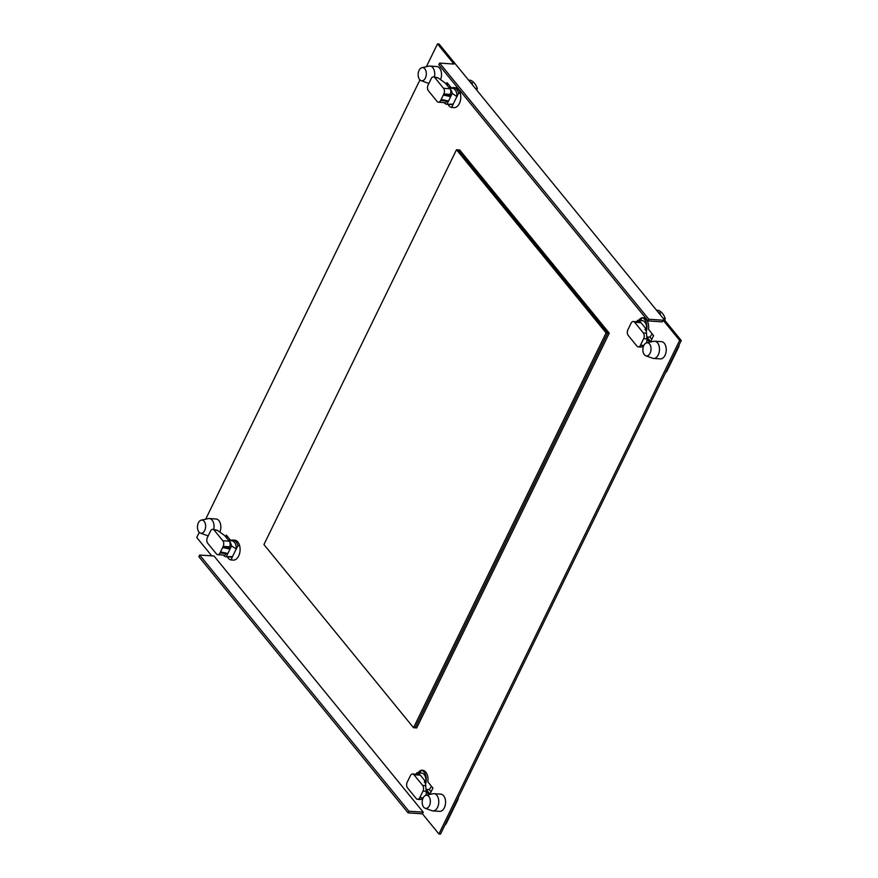 <?xml version="1.0" encoding="UTF-8"?>
<svg xmlns="http://www.w3.org/2000/svg" width="878" height="878" viewBox="0 0 878 878"><rect width="100%" height="100%" fill="white"/><g stroke="black" fill="none" stroke-linecap="round" stroke-linejoin="round"><path stroke-width="1.32" d="M609.277 333.135L607.686 333.025L415.129 727.829L607.686 333.025L458.086 149.853L607.686 333.025L606.094 332.916L413.538 727.719L416.721 727.928L609.277 333.135L459.677 149.962L456.494 149.743L606.094 332.916M413.538 727.719L263.938 544.547L456.494 149.743M650.653 341.641L646.834 336.965L650.653 341.641M665.59 372.601A4.127 2.546 -86.1 0 0 666.929 371.098L678.518 347.337A4.127 2.546 -86.1 0 0 679.1 344.911M651.783 339.336L650.016 337.174L646.834 336.954M656.524 310.219L658.5 310.362A18.789 11.59 -86.1 0 1 662.44 313.38A18.789 11.59 -86.1 0 1 665.283 318.659L663.296 318.527M660.19 314.719L660.289 313.226L657.841 311.844M665.283 318.659L664.58 320.097M646.68 342.815L653.77 341.29A8.637 5.323 93.9 0 1 654.703 341.213A8.637 5.323 93.9 0 1 657.534 342.837A8.637 5.323 93.9 0 1 658.248 354.866A8.637 5.323 93.9 0 1 653.539 358.443A8.637 5.323 93.9 0 1 652.628 358.246L645.802 355.777A6.596 4.072 93.9 0 1 644.342 354.69A6.596 4.072 93.9 0 1 643.804 345.493A6.596 4.072 93.9 0 1 646.68 342.815A6.596 4.072 93.9 0 1 649.555 344A6.596 4.072 93.9 0 1 650.093 353.197A6.596 4.072 93.9 0 1 645.802 355.777M649.5 337.141A9.998 6.168 -86.1 0 0 652.058 333.914A9.998 6.168 -86.1 0 0 652.124 333.772M640.578 320.514L641.939 317.726L643.695 317.847M641.939 317.726A9.998 6.168 93.9 0 1 646.285 331.5M646.274 331.401A8.121 5.016 -86.1 0 0 642.191 320.624L637.647 320.316A8.121 5.016 93.9 0 1 640.699 322.38A4.061 2.502 -86.1 0 0 639.678 321.941L633.301 321.513A4.061 2.502 93.9 0 1 634.629 322.27L643.344 332.949A4.061 2.502 93.9 0 1 643.684 338.612L640.468 345.186A4.061 2.502 93.9 0 1 638.262 346.865A4.061 2.502 93.9 0 1 636.923 346.108L628.209 335.429A4.061 2.502 93.9 0 1 627.88 329.777L631.084 323.192A4.061 2.502 93.9 0 1 633.301 321.513M636.835 321.743L637.538 320.316A8.121 5.016 93.9 0 1 637.647 320.316M640.699 322.38A4.061 2.502 -86.1 0 1 641.006 322.698L645.604 328.339L645.045 329.491M640.468 345.186L643.662 345.405C641.675 347.249 640.49 347.556 640.117 346.327M646.054 343.024L646.856 342.222L646.866 338.82L643.684 338.612M643.344 332.949L646.537 333.157L646.866 338.82M646.537 333.157L646.197 330.896L644.979 329.415L645.604 328.339M447.253 85.473L448.032 83.893L447.253 85.473M450.096 86.417L449.316 87.998M468.611 80.15L470.586 80.282A18.789 11.59 -86.1 0 1 474.526 83.3A18.789 11.59 -86.1 0 1 477.369 88.579L475.393 88.448M469.928 81.764L472.375 83.158L472.276 84.639M477.369 88.579L476.666 90.017M421.956 67.661A6.596 4.072 93.9 0 1 424.842 68.846A6.596 4.072 93.9 0 1 425.38 78.054A6.596 4.072 93.9 0 1 421.089 80.633A6.596 4.072 93.9 0 1 419.618 79.547A6.596 4.072 93.9 0 1 419.08 70.35A6.596 4.072 93.9 0 1 421.956 67.661L429.057 66.135A8.637 5.323 93.9 0 1 429.99 66.07A8.637 5.323 93.9 0 1 432.821 67.694A8.637 5.323 93.9 0 1 434.467 76.913M428.826 83.3L428.936 83.3A8.637 5.323 93.9 0 1 428.826 83.3A8.637 5.323 93.9 0 1 427.904 83.103L421.089 80.633M460.335 93.342L458.579 93.222L456.955 96.569A8.121 5.016 -86.1 0 0 452.488 88.349L449.437 88.151M453.267 104.12L446.957 104.262A8.121 5.016 93.9 0 1 446.847 104.262L451.391 104.559A8.121 5.016 -86.1 0 0 453.267 104.12L451.632 107.467L454.442 107.654M451.632 107.467A9.998 6.168 93.9 0 1 448.01 104.339M450.974 88.25A9.998 6.168 93.9 0 1 453.509 87.58A9.998 6.168 93.9 0 1 458.579 93.222M449.701 95.472L443.313 95.043L443.851 93.946A4.061 2.502 93.9 0 0 443.522 88.283L434.808 77.604A4.061 2.502 93.9 0 0 433.469 76.847A4.061 2.502 93.9 0 0 431.263 78.526L428.058 85.111A4.061 2.502 93.9 0 0 428.387 90.774L437.101 101.442A4.061 2.502 93.9 0 0 438.429 102.21A4.061 2.502 93.9 0 0 440.646 100.52L441.184 99.423L448.526 101.036L450.666 96.657L449.701 95.472L450.238 94.374A4.061 2.502 -86.1 0 0 450.173 89.106A8.121 5.016 93.9 0 1 452.236 93.441L456.955 96.569M446.847 104.262A8.121 5.016 93.9 0 1 444.07 102.583M441.184 99.423L443.313 95.043L450.666 96.657L452.236 93.441M450.173 89.106A4.061 2.502 -86.1 0 0 449.898 88.711L445.3 83.081L437.99 77.824L434.808 77.604M433.469 76.847L437.99 77.824M453.191 104.12L456.878 96.558M446.957 104.262L448.526 101.036M438.429 102.21L444.817 102.638A4.061 2.502 -86.1 0 0 447.023 100.959L447.132 100.729M199.668 555.05L408.896 811.217L408.083 812.863L198.867 556.696L199.668 555.05L214.023 556.015L423.24 812.183L422.439 813.829L438.912 833.99L440.504 834.1L681.251 340.499L439.088 44.01L437.496 43.9L426.368 66.717M419.947 79.898L205.682 519.183M199.262 532.364L196.749 537.501L211.752 555.862M437.496 43.9L453.97 64.061L439.615 63.095L438.813 64.742L648.03 320.909L648.831 319.263L439.615 63.095M438.912 833.99L679.649 340.39L663.186 320.229L662.385 321.875L648.03 320.909M440.558 79.624A8.637 5.323 -86.1 0 0 436.761 66.53L429.99 66.07M453.388 107.577A9.998 6.168 -86.1 0 0 453.915 107.654A9.998 6.168 -86.1 0 0 459.359 103.516A9.998 6.168 -86.1 0 0 460.621 99.302A9.998 6.168 -86.1 0 0 455.265 87.69L453.509 87.58M451.402 88.019L447.001 82.631L446.222 84.211M653.539 358.443L660.322 358.893A8.637 5.323 -86.1 0 0 665.019 355.327A8.637 5.323 -86.1 0 0 665.853 346.514A8.637 5.323 -86.1 0 0 661.485 341.674L654.703 341.213M232.714 560.054A9.998 6.168 -86.1 0 0 233.23 560.12A9.998 6.168 -86.1 0 0 238.673 555.983A9.998 6.168 -86.1 0 0 239.935 551.768A9.998 6.168 -86.1 0 0 234.58 540.157L232.824 540.047A9.998 6.168 93.9 0 1 237.905 545.688L239.65 545.809M225.547 536.678L226.315 535.097L230.716 540.486M219.873 532.09A8.637 5.323 -86.1 0 0 216.087 518.997L209.304 518.536A8.637 5.323 93.9 0 1 212.136 520.16A8.637 5.323 93.9 0 1 213.782 529.379M429.803 794.458L432.92 788.06L427.849 781.848A9.998 6.168 -86.1 0 0 422.494 770.236A9.998 6.168 -86.1 0 0 421.967 770.236M421.166 770.379A9.998 6.168 -86.1 0 0 417.95 772.849M428.903 794.656L426.181 791.319L425.512 783.363L424.304 781.881L424.93 780.805L424.359 781.958M432.865 810.91L439.637 811.36A8.637 5.323 -86.1 0 0 444.334 807.793A8.637 5.323 -86.1 0 0 445.179 798.98A8.637 5.323 -86.1 0 0 440.8 794.14L434.028 793.679A8.637 5.323 93.9 0 1 436.849 795.303A8.637 5.323 93.9 0 1 437.562 807.332A8.637 5.323 93.9 0 1 432.865 810.91A8.637 5.323 93.9 0 1 431.943 810.712L425.117 808.243A6.596 4.072 93.9 0 1 423.657 807.156A6.596 4.072 93.9 0 1 423.119 797.959A6.596 4.072 93.9 0 1 425.995 795.281A6.596 4.072 93.9 0 1 428.87 796.467A6.596 4.072 93.9 0 1 429.419 805.664A6.596 4.072 93.9 0 1 425.117 808.243M650.488 341.992L653.605 335.594L648.535 329.382A9.998 6.168 -86.1 0 0 643.168 317.77A9.998 6.168 -86.1 0 0 642.641 317.77M641.851 317.913A9.998 6.168 -86.1 0 0 638.635 320.382M646.866 338.853L649.588 342.19M226.579 537.94L227.347 536.359L226.579 537.94M419.541 772.958A9.998 6.168 93.9 0 1 420.408 771.938M429.968 794.107L426.148 789.432L429.968 794.107M640.227 320.492A9.998 6.168 93.9 0 1 641.094 319.471M681.251 340.499L679.649 340.39M663.186 320.229L648.831 319.263M408.083 812.863L422.439 813.829M408.896 811.217L423.24 812.183M228.642 540.464L229.41 538.883M201.281 520.127A6.596 4.072 93.9 0 1 204.157 521.323A6.596 4.072 93.9 0 1 204.695 530.521A6.596 4.072 93.9 0 1 200.403 533.1A6.596 4.072 93.9 0 1 198.944 532.013A6.596 4.072 93.9 0 1 198.395 522.816A6.596 4.072 93.9 0 1 201.281 520.127L208.371 518.602A8.637 5.323 93.9 0 1 209.304 518.536M208.141 535.767L208.251 535.767A8.637 5.323 93.9 0 1 208.141 535.767A8.637 5.323 93.9 0 1 207.23 535.569L200.403 533.1M227.325 556.806A9.998 6.168 93.9 0 0 230.958 559.934L233.757 560.12M230.288 540.716A9.998 6.168 93.9 0 1 232.824 540.047M237.905 545.688L236.27 549.035A8.121 5.016 -86.1 0 0 231.803 540.815L228.763 540.618M236.27 549.035L231.551 545.907L229.981 549.123L222.639 547.51L229.015 547.938L229.553 546.84A4.061 2.502 -86.1 0 0 229.487 541.572A8.121 5.016 93.9 0 1 231.551 545.907M226.162 556.729L230.705 557.036A8.121 5.016 -86.1 0 0 232.582 556.586L226.272 556.729A8.121 5.016 93.9 0 1 226.162 556.729A8.121 5.016 93.9 0 1 223.385 555.05M229.015 547.938L229.981 549.123L226.272 556.729M223.177 546.412L219.961 552.986A4.061 2.502 93.9 0 1 217.755 554.676A4.061 2.502 93.9 0 1 216.416 553.908L207.702 543.241A4.061 2.502 93.9 0 1 207.373 537.577L210.577 530.992A4.061 2.502 93.9 0 1 212.794 529.313A4.061 2.502 93.9 0 1 214.122 530.071L222.836 540.749A4.061 2.502 93.9 0 1 223.177 546.412L229.553 546.84M229.487 541.572A4.061 2.502 -86.1 0 0 229.224 541.177L224.614 535.547L220.839 532.77L217.316 530.29L212.794 529.313M220.499 551.889L227.852 553.502M236.193 549.024L232.505 556.586M230.958 559.934L232.582 556.586M217.755 554.676L224.131 555.105A4.061 2.502 -86.1 0 0 226.337 553.425L226.447 553.195M444.905 825.068A4.127 2.546 -86.1 0 0 446.243 823.564L457.833 799.803A4.127 2.546 -86.1 0 0 458.415 797.378M426.148 789.421L429.331 789.64L431.098 791.802M425.995 795.281L433.084 793.756A8.637 5.323 93.9 0 1 434.028 793.679M428.815 789.607A9.998 6.168 -86.1 0 0 431.372 786.381A9.998 6.168 -86.1 0 0 431.438 786.249M425.6 783.966A9.998 6.168 93.9 0 0 421.264 770.193L423.009 770.313M425.589 783.867A8.121 5.016 -86.1 0 0 421.506 773.09L416.962 772.783A8.121 5.016 93.9 0 1 420.013 774.846A4.061 2.502 -86.1 0 0 418.993 774.407L412.616 773.979A4.061 2.502 93.9 0 1 413.944 774.736L422.669 785.415A4.061 2.502 93.9 0 1 422.998 791.078L419.783 797.652A4.061 2.502 93.9 0 1 417.577 799.342A4.061 2.502 93.9 0 1 416.249 798.574L407.524 787.906A4.061 2.502 93.9 0 1 407.194 782.243L410.41 775.658A4.061 2.502 93.9 0 1 412.616 773.979M416.15 774.209L416.852 772.783A8.121 5.016 93.9 0 1 416.962 772.783M420.013 774.846A4.061 2.502 -86.1 0 1 420.321 775.164L424.93 780.805M419.432 798.793C419.805 800.023 420.99 799.715 422.976 797.872L423.372 797.476M422.998 791.078L426.181 791.287L426.181 794.689L425.369 795.49M421.264 770.193L419.904 772.98M678.518 347.337L677.926 347.304M666.347 371.054L666.929 371.098M641.006 322.698L634.629 322.27M450.238 94.374L443.851 93.946M443.522 88.283L449.898 88.711M440.646 100.52L447.023 100.959M222.836 540.749L229.224 541.177M217.316 530.29L214.122 530.071M219.961 552.986L226.337 553.425M457.833 799.803L457.251 799.77M445.662 823.52L446.243 823.564M419.783 797.652L422.976 797.872M422.669 785.415L425.852 785.623M420.321 775.164L413.944 774.736M638.262 346.865L640.83 347.04M417.577 799.342L420.156 799.507"/></g></svg>
